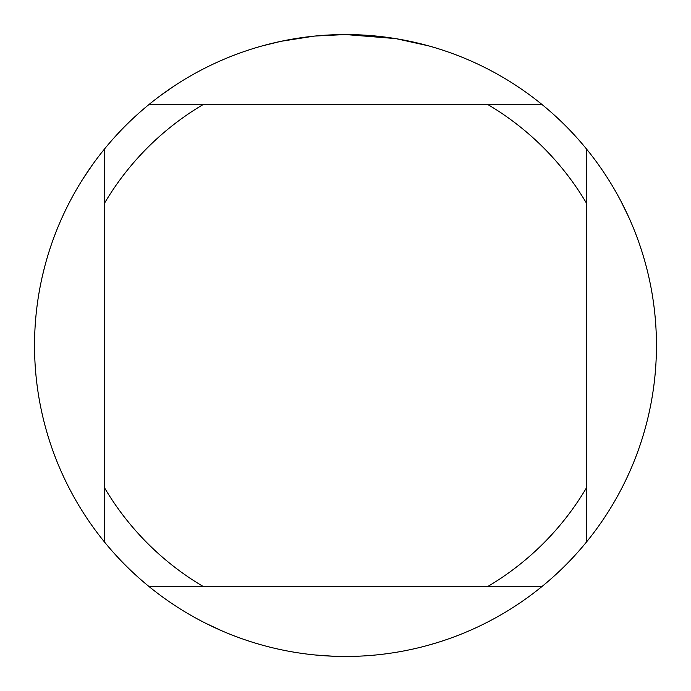 <?xml version="1.0" encoding="UTF-8"?>
<svg xmlns="http://www.w3.org/2000/svg" width="691" height="691" viewBox="0 0 691 691"><rect width="100%" height="100%" fill="white"/><g stroke="black" fill="none" stroke-linecap="round" stroke-linejoin="round"><path stroke-width="1.04" d="M351.106 34.602L354.967 34.697M379.955 36.468L381.138 36.597M395.217 38.549L345.5 34.55A310.95 310.95 0 0 1 542.012 586.486A310.95 310.95 0 0 1 104.514 148.988L104.514 542.012M396.539 38.765L428.636 45.874M313.939 36.157L281.125 41.287L262.364 45.874M324.986 35.224L329.426 34.965M303.677 37.374L308.817 36.727M542.012 104.514L148.988 104.514A310.95 310.95 0 0 1 345.5 34.55L315.251 36.027M148.988 586.486L203.214 586.486A279.855 279.855 0 0 1 104.514 487.786M203.214 586.486L542.012 586.486M586.486 542.012L586.486 487.786A279.855 279.855 0 0 1 487.786 586.486M586.486 487.786L586.486 148.988M487.786 104.514A279.855 279.855 0 0 1 586.486 203.214M104.514 203.214A279.855 279.855 0 0 1 203.214 104.514M104.514 148.988A310.95 310.95 0 0 1 148.988 104.514M620.984 201.288L628.326 216.266M42.557 275.407L44.354 268.048M82.868 179.029L92.171 165.184M160.502 95.574L174.192 85.995M436.271 642.906L428.999 645.031M332.647 656.182L316.003 655.051M221.552 630.684L206.419 623.61"/></g></svg>
